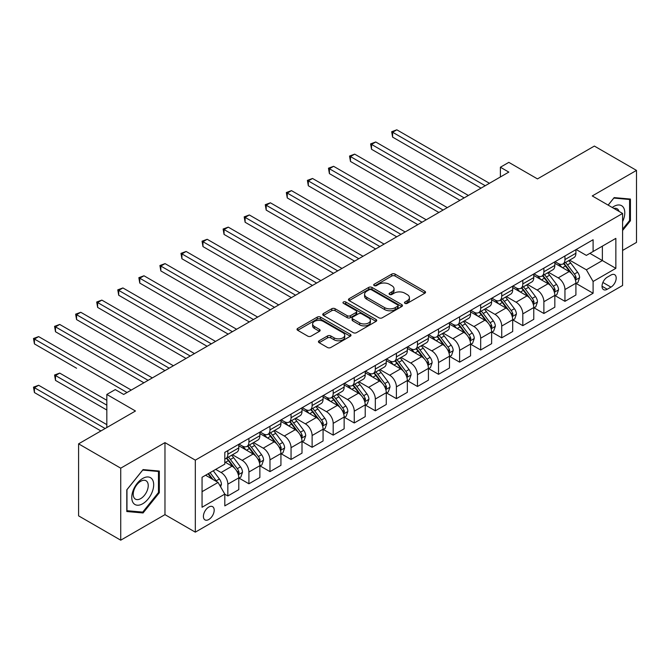<?xml version="1.0" encoding="UTF-8"?>
<svg xmlns="http://www.w3.org/2000/svg" width="670" height="670" viewBox="0 0 670 670"><rect width="100%" height="100%" fill="white"/><g stroke="black" fill="none" stroke-linecap="round" stroke-linejoin="round"><path stroke-width="1" d="M404.956 303.351A1.641 0.946 0 0 0 407.268 303.351L424.847 293.2A2.337 1.348 0 0 0 425.534 292.246A2.337 1.348 0 0 0 424.847 291.291L395.066 274.097A2.337 1.348 0 0 0 391.757 274.097L374.178 284.248A1.641 0.946 0 0 0 373.701 284.918A1.641 0.946 0 0 0 374.178 285.588A1.641 0.946 0 0 0 376.498 285.588L378.776 284.273A7.487 4.322 0 0 1 389.362 284.273L391.841 285.705A7.487 4.322 0 0 1 394.035 288.762A7.487 4.322 0 0 1 391.841 291.819L389.572 293.133A1.641 0.946 0 0 0 389.086 293.803A1.641 0.946 0 0 0 389.572 294.465A1.641 0.946 0 0 0 391.883 294.465L394.161 293.159A7.487 4.322 0 0 1 404.747 293.159L407.226 294.591A7.487 4.322 0 0 1 409.42 297.647A7.487 4.322 0 0 1 407.226 300.704L404.956 302.011A1.641 0.946 0 0 0 404.479 302.681A1.641 0.946 0 0 0 404.956 303.351L404.956 302.011M208.797 519.51A7.63 4.405 120 0 0 213.78 512.784A7.63 4.405 120 0 0 212.608 506.671A7.63 4.405 120 0 0 208.797 507.048A7.63 4.405 120 0 0 203.814 513.773A7.63 4.405 120 0 0 204.978 519.886A7.63 4.405 120 0 0 208.797 519.51M319.129 340.77A2.337 1.348 0 0 0 318.443 341.725A2.337 1.348 0 0 0 319.129 342.68L327.488 347.504A2.337 1.348 0 0 0 330.796 347.504L350.318 336.231A2.337 1.348 0 0 0 351.005 335.276A2.337 1.348 0 0 0 350.318 334.322L320.536 317.128A2.337 1.348 0 0 0 317.228 317.128L297.706 328.401A2.337 1.348 0 0 0 297.019 329.355A2.337 1.348 0 0 0 297.706 330.31L307.798 336.139A2.337 1.348 0 0 0 311.106 336.139L319.464 331.315A2.337 1.348 0 0 0 320.143 330.36A2.337 1.348 0 0 0 319.464 329.406L314.456 326.516A6.256 3.61 0 0 1 312.622 323.962A6.256 3.61 0 0 1 316.483 320.62A6.256 3.61 0 0 1 323.309 321.407L342.914 332.722A6.256 3.61 0 0 1 344.748 335.276A6.256 3.61 0 0 1 340.879 338.618A6.256 3.61 0 0 1 334.062 337.831L330.796 335.946A2.337 1.348 0 0 0 327.488 335.946L319.129 340.77L319.129 342.68M622.597 250.438L636.5 242.406L636.5 170.398L594.365 146.068L537.474 178.907L508.823 162.366L500.39 167.232L508.823 172.098L123.674 394.454L115.248 389.588L106.823 394.454L106.823 427.544M120.726 468.171L120.726 540.188L164.971 514.644L164.971 442.627L120.726 468.171L78.591 443.842L135.474 411.003L106.823 394.454M164.971 442.627L195.313 460.148L622.597 213.454L622.597 285.47L195.313 532.156L195.313 460.148M636.5 170.398L592.255 195.942L622.597 213.454M378.935 317.798A2.337 1.348 0 0 0 382.243 317.798L401.774 306.525A2.337 1.348 0 0 0 402.452 305.57A2.337 1.348 0 0 0 401.774 304.616L371.992 287.422A2.337 1.348 0 0 0 368.684 287.422L349.162 298.694A2.337 1.348 0 0 0 348.475 299.649A2.337 1.348 0 0 0 349.162 300.604L378.935 317.798M344.104 303.703A1.641 0.946 0 0 1 345.77 303.937L345.77 301.994L376.046 319.473A2.337 1.348 0 0 1 376.733 320.428A2.337 1.348 0 0 1 376.046 321.382L356.524 332.655A2.337 1.348 0 0 1 353.216 332.655L323.434 315.461L323.434 313.552A2.337 1.348 0 0 0 322.747 314.506A2.337 1.348 0 0 0 323.434 315.461M323.434 313.552L331.784 308.728A2.337 1.348 0 0 1 335.092 308.728L347.169 315.696A2.337 1.348 0 0 0 350.485 315.696L356.021 312.496A2.337 1.348 0 0 0 356.708 311.542A2.337 1.348 0 0 0 356.021 310.587L343.45 303.326A1.641 0.946 0 0 1 342.973 302.656A1.641 0.946 0 0 1 343.978 301.785A1.641 0.946 0 0 1 345.77 301.994M120.726 540.188L78.591 515.858L78.591 443.842M610.965 275.052L607.255 277.196A7.387 4.263 120 0 0 602.431 283.712A7.387 4.263 120 0 0 603.561 289.633A7.387 4.263 120 0 0 607.255 289.264L610.965 287.12A7.387 4.263 120 0 0 615.789 280.613A7.387 4.263 120 0 0 614.658 274.692A7.387 4.263 120 0 0 610.965 275.052M576.158 249.508L586.359 255.396L593.101 251.501L593.101 239.726L224.81 452.359L224.81 464.134L202.055 477.274L202.055 507.249L224.81 494.108L224.81 505.883L593.101 293.251L593.101 281.475L586.359 269.801L569.592 260.127M593.101 251.501L615.856 238.369L615.856 268.343L593.101 281.475M164.971 514.644L195.313 532.156M500.39 167.232L500.39 176.964M589.893 253.352L602.372 260.555L602.372 246.15L615.856 238.369M586.359 269.801L602.372 260.555L615.856 268.343M202.055 491.671L218.068 482.433L205.589 475.231M224.81 494.209L227.842 495.959L227.842 484.184A9.531 5.502 -120 0 0 221.1 472.501L215.707 469.394M227.842 495.959L238.796 489.628L238.796 477.852A9.531 5.502 -120 0 0 232.054 466.178L224.81 461.99M239.048 478.104L248.913 483.79L248.913 472.015A9.531 5.502 -120 0 0 242.172 460.34L232.49 454.754M248.913 483.79L259.868 477.467L259.868 465.692A9.531 5.502 -120 0 0 253.126 454.017L238.796 445.743M260.119 465.935L269.977 471.63L269.977 459.855A9.531 5.502 -120 0 0 263.235 448.18L253.561 442.585M269.977 471.63L280.939 465.307L280.939 453.531A9.531 5.502 -120 0 0 274.197 441.848L259.868 433.582M281.191 453.774L291.048 459.461L291.048 447.686A9.531 5.502 -120 0 0 284.306 436.011L274.625 430.425M291.048 459.461L302.003 453.138L302.003 441.363A9.531 5.502 -120 0 0 295.261 429.688L280.939 421.413M302.262 441.605L312.12 447.3L312.12 435.525A9.531 5.502 -120 0 0 305.378 423.85L295.696 418.256M312.12 447.3L323.074 440.977L323.074 429.202A9.531 5.502 -120 0 0 316.332 417.519L302.003 409.253M323.325 429.445L333.191 435.14L333.191 423.365A9.531 5.502 -120 0 0 326.449 411.682L316.768 406.095M333.191 435.14L344.146 428.808L344.146 417.033A9.531 5.502 -120 0 0 337.404 405.358L323.074 397.084M344.397 417.276L354.254 422.971L354.254 411.196A9.531 5.502 -120 0 0 347.512 399.521L337.831 393.927M354.254 422.971L365.217 416.648L365.217 404.873A9.531 5.502 -120 0 0 358.475 393.19L344.146 384.923M365.468 405.116L375.326 410.81L375.326 399.035A9.531 5.502 -120 0 0 368.584 387.352L358.902 381.766M375.326 410.81L386.28 404.479L386.28 392.704A9.531 5.502 -120 0 0 379.538 381.029L365.217 372.755M386.531 392.947L396.397 398.642L396.397 386.866A9.531 5.502 -120 0 0 389.655 375.192L379.974 369.606M396.397 398.642L407.352 392.319L407.352 380.543A9.531 5.502 -120 0 0 400.61 368.868L386.28 360.594M407.603 380.786L417.469 386.481L417.469 374.706A9.531 5.502 -120 0 0 410.727 363.023L401.045 357.437M417.469 386.481L428.423 380.15L428.423 368.383A9.531 5.502 -120 0 0 421.681 356.7L407.352 348.425M428.674 368.626L438.532 374.312L438.532 362.537A9.531 5.502 -120 0 0 431.79 350.862L422.108 345.276M438.532 374.312L449.486 367.989L449.486 356.214A9.531 5.502 -120 0 0 442.744 344.539L428.423 336.265M449.746 356.457L459.603 362.152L459.603 350.377A9.531 5.502 -120 0 0 452.861 338.702L443.18 333.107M459.603 362.152L470.558 355.829L470.558 344.053A9.531 5.502 -120 0 0 463.816 332.37L449.486 324.104M470.809 344.296L480.675 349.983L480.675 338.208A9.531 5.502 -120 0 0 473.933 326.533L464.251 320.947M480.675 349.983L491.629 343.66L491.629 331.885A9.531 5.502 -120 0 0 484.887 320.21L470.558 311.935M491.881 332.127L501.738 337.822L501.738 326.047A9.531 5.502 -120 0 0 494.996 314.372L485.323 308.778M501.738 337.822L512.701 331.499L512.701 319.724A9.531 5.502 -120 0 0 505.959 308.041L491.629 299.775M512.952 319.967L522.809 325.662L522.809 313.887A9.531 5.502 -120 0 0 516.067 302.203L506.386 296.617M522.809 325.662L533.764 319.33L533.764 307.555A9.531 5.502 -120 0 0 527.022 295.88L512.701 287.606M534.024 307.798L543.881 313.493L543.881 301.718A9.531 5.502 -120 0 0 537.139 290.043L527.457 284.449M543.881 313.493L554.835 307.17L554.835 295.395A9.531 5.502 -120 0 0 548.094 283.72L533.764 275.445M555.087 295.637L564.952 301.333L564.952 289.557A9.531 5.502 -120 0 0 558.211 277.874L548.529 272.288M564.952 301.333L575.907 295.001L575.907 283.226A9.531 5.502 -120 0 0 569.165 271.551L554.835 263.276M555.087 261.677L558.211 263.478A9.531 5.502 -120 0 0 562.976 263.947A9.531 5.502 -120 0 0 564.952 259.583L564.952 255.982M534.015 273.837L537.139 275.638A9.531 5.502 -120 0 0 541.904 276.107A9.531 5.502 -120 0 0 543.881 271.744L543.881 268.142M512.952 286.006L516.067 287.807A9.531 5.502 -120 0 0 520.833 288.276A9.531 5.502 -120 0 0 522.809 283.913L522.809 280.311M491.881 298.167L494.996 299.967A9.531 5.502 -120 0 0 499.77 300.436A9.531 5.502 -120 0 0 501.738 296.073L501.738 292.472M470.809 310.327L473.933 312.128A9.531 5.502 -120 0 0 478.698 312.605A9.531 5.502 -120 0 0 480.675 308.242L480.675 304.641M449.746 322.496L452.861 324.297A9.531 5.502 -120 0 0 457.627 324.766A9.531 5.502 -120 0 0 459.603 320.402L459.603 316.801M428.674 334.657L431.79 336.457A9.531 5.502 -120 0 0 436.555 336.935A9.531 5.502 -120 0 0 438.532 332.563L438.532 328.97M407.603 346.826L410.727 348.626A9.531 5.502 -120 0 0 415.492 349.095A9.531 5.502 -120 0 0 417.469 344.732L417.469 341.13M386.531 358.986L389.655 360.787A9.531 5.502 -120 0 0 394.421 361.264A9.531 5.502 -120 0 0 396.397 356.892L396.397 353.291M365.468 371.155L368.584 372.956A9.531 5.502 -120 0 0 373.349 373.425A9.531 5.502 -120 0 0 375.326 369.061L375.326 365.46M344.397 383.315L347.512 385.116A9.531 5.502 -120 0 0 352.286 385.585A9.531 5.502 -120 0 0 354.254 381.222L354.254 377.62M323.325 395.476L326.449 397.276A9.531 5.502 -120 0 0 331.215 397.754A9.531 5.502 -120 0 0 333.191 393.391L333.191 389.789M302.262 407.645L305.378 409.445A9.531 5.502 -120 0 0 310.143 409.914A9.531 5.502 -120 0 0 312.12 405.551L312.12 401.95M281.191 419.805L284.306 421.606A9.531 5.502 -120 0 0 289.072 422.083A9.531 5.502 -120 0 0 291.048 417.72L291.048 414.119M260.119 431.974L263.235 433.775A9.531 5.502 -120 0 0 268.008 434.244A9.531 5.502 -120 0 0 269.977 429.88L269.977 426.279M239.048 444.135L242.172 445.935A9.531 5.502 -120 0 0 246.937 446.413A9.531 5.502 -120 0 0 248.913 442.041L248.913 438.44M576.158 283.469L593.101 293.251M562.976 263.947L573.93 257.623A9.531 5.502 -120 0 0 575.907 253.26L575.907 249.659M541.904 276.107L552.859 269.784A9.531 5.502 -120 0 0 554.835 265.421L554.835 261.819M520.833 288.276L531.796 281.953A9.531 5.502 -120 0 0 533.764 277.581L533.764 273.988M499.77 300.436L510.724 294.113A9.531 5.502 -120 0 0 512.701 289.75L512.701 286.149M478.698 312.605L489.653 306.282A9.531 5.502 -120 0 0 491.629 301.91L491.629 298.309M457.627 324.766L468.581 318.443A9.531 5.502 -120 0 0 470.558 314.079L470.558 310.478M436.555 336.935L447.518 330.603A9.531 5.502 -120 0 0 449.486 326.24L449.486 322.639M415.492 349.095L426.447 342.772A9.531 5.502 -120 0 0 428.423 338.409L428.423 334.807M394.421 361.264L405.375 354.933A9.531 5.502 -120 0 0 407.352 350.569L407.352 346.968M373.349 373.425L384.304 367.101A9.531 5.502 -120 0 0 386.28 362.738L386.28 359.137M352.286 385.585L363.241 379.262A9.531 5.502 -120 0 0 365.217 374.899L365.217 371.297M331.215 397.754L342.169 391.431A9.531 5.502 -120 0 0 344.146 387.059L344.146 383.458M310.143 409.914L321.097 403.591A9.531 5.502 -120 0 0 323.074 399.228L323.074 395.627M289.072 422.083L300.034 415.752A9.531 5.502 -120 0 0 302.003 411.388L302.003 407.787M268.008 434.244L278.963 427.921A9.531 5.502 -120 0 0 280.939 423.557L280.939 419.956M246.937 446.413L257.891 440.081A9.531 5.502 -120 0 0 259.868 435.718L259.868 432.117M224.81 458.958A9.531 5.502 -120 0 0 225.865 458.573L236.82 452.25A9.531 5.502 -120 0 0 238.796 447.887L238.796 444.285M225.865 458.573A9.531 5.502 -120 0 0 227.842 454.21L227.842 450.608M218.068 482.433L224.81 494.108M622.597 230.497L630.428 220.748L630.428 199.057L614.164 197.608L608.134 205.112M126.798 511.52L143.062 512.969L159.326 492.735L159.326 471.052L143.062 469.595L126.798 489.829L126.798 511.52M629.591 220.263L630.428 220.748M158.48 492.249L159.326 492.735M141.345 511.981L143.062 512.969M405.61 303.585L407.226 302.647A7.487 4.322 0 0 0 409.42 299.591L409.42 297.647M394.035 288.762L394.035 290.705A7.487 4.322 0 0 1 391.841 293.762L390.225 294.7M424.822 293.217L395.066 276.048A2.337 1.348 0 0 0 391.757 276.048L374.84 285.814M401.74 306.55L371.992 289.373A2.337 1.348 0 0 0 368.684 289.373L349.187 300.621M397.637 306.24A1.641 0.946 0 0 0 398.114 305.57A1.641 0.946 0 0 0 397.637 304.9L371.49 289.809A1.641 0.946 0 0 0 369.178 289.809L366.775 291.199A7.487 4.322 0 0 0 364.589 294.256A7.487 4.322 0 0 0 366.775 297.312L384.647 307.63A7.487 4.322 0 0 0 395.233 307.63L397.637 306.24L397.637 308.192A1.641 0.946 0 0 0 398.114 307.522L398.114 305.57M364.589 294.256L364.589 296.199A7.487 4.322 0 0 0 366.775 299.255L366.775 297.312M397.637 308.192L395.233 309.574A7.487 4.322 0 0 1 384.647 309.574L366.775 299.255M323.459 315.478L331.784 310.671L331.784 308.728M356.708 311.542L356.708 313.493A2.337 1.348 0 0 1 356.021 314.448L350.485 317.647A2.337 1.348 0 0 1 347.169 317.647L335.092 310.671A2.337 1.348 0 0 0 331.784 310.671M345.77 303.937L376.012 321.399M359.706 322.932A6.256 3.61 0 0 0 366.524 323.719A6.256 3.61 0 0 0 370.393 320.377A6.256 3.61 0 0 0 368.559 317.823L361.649 313.836A2.337 1.348 0 0 0 358.341 313.836L352.797 317.036A2.337 1.348 0 0 0 352.11 317.99A2.337 1.348 0 0 0 352.797 318.945L359.706 322.932L359.706 324.883A6.256 3.61 0 0 0 366.524 325.662A6.256 3.61 0 0 0 370.393 322.329L370.393 320.377M352.11 317.99L352.11 319.933A2.337 1.348 0 0 0 352.797 320.888L352.797 318.945M359.706 324.883L352.797 320.888M344.748 335.276L344.748 337.228A6.256 3.61 0 0 1 340.879 340.561A6.256 3.61 0 0 1 334.062 339.782L330.796 337.898A2.337 1.348 0 0 0 327.488 337.898L319.163 342.697M312.622 323.962L312.622 325.905A6.256 3.61 0 0 0 314.456 328.459L314.456 326.516M319.431 331.332L314.456 328.459M350.284 336.256L320.536 319.079A2.337 1.348 0 0 0 317.228 319.079L297.731 330.327M575.907 283.619L577.925 282.447L579.609 277.581A6.315 3.643 -120 0 0 577.599 272.204L570.706 263.009A18.232 10.527 -120 0 0 568.721 260.63M561.87 267.338A18.232 10.527 -120 0 0 558.135 263.436M575.329 279.75L576.2 277.857A6.315 3.643 -120 0 0 574.391 274.055L567.507 264.859A18.232 10.527 -120 0 0 565.514 262.481M563.822 263.461A15.134 8.735 60 0 1 566.309 266.283L572.13 274.064M392.603 185.774L438.867 212.482L350.469 161.445L350.469 156.579L354.681 154.142L447.3 207.616M563.495 263.645A18.232 10.527 60 0 1 565.488 266.032L570.061 272.137M485.222 185.724L392.603 132.25L396.816 129.812L489.435 183.287M481.01 188.153L392.603 137.115L392.603 132.25L391.674 131.714L396.816 129.812M392.603 137.115L391.674 131.714M554.835 295.78L556.862 294.616L558.545 289.75A6.315 3.643 -120 0 0 556.527 284.373L549.643 275.177A18.232 10.527 -120 0 0 547.65 272.791M540.799 279.507A18.232 10.527 -120 0 0 537.072 275.596M554.257 291.911L555.137 290.018A6.315 3.643 -120 0 0 553.328 286.216L546.435 277.028A18.232 10.527 -120 0 0 544.45 274.641M542.75 275.621A15.134 8.735 60 0 1 545.238 278.444L551.067 286.224M371.532 197.935L417.804 224.643L329.397 173.605L329.397 168.739L333.61 166.311L426.229 219.777M542.424 275.814A18.232 10.527 60 0 1 544.417 278.192L548.998 284.306M533.764 307.949L535.791 306.776L537.474 301.91A6.315 3.643 -120 0 0 535.456 296.534L528.571 287.338A18.232 10.527 -120 0 0 526.578 284.959M519.736 291.668A18.232 10.527 -120 0 0 516 287.765M533.194 304.079L534.065 302.178A6.315 3.643 -120 0 0 532.256 298.385L525.372 289.189A18.232 10.527 -120 0 0 523.379 286.81M521.679 287.79A15.134 8.735 60 0 1 524.166 290.613L529.995 298.393M350.469 210.095L396.732 236.811L308.326 185.766L308.326 180.9L312.538 178.471L405.157 231.946M521.361 287.974A18.232 10.527 60 0 1 523.345 290.361L527.927 296.467M512.701 320.109L514.719 318.945L516.403 314.079A6.315 3.643 -120 0 0 514.393 308.703L507.5 299.507A18.232 10.527 -120 0 0 505.515 297.12M498.664 303.837A18.232 10.527 -120 0 0 494.929 299.925M512.123 316.24L512.994 314.347A6.315 3.643 -120 0 0 511.185 310.545L504.301 301.358A18.232 10.527 -120 0 0 502.307 298.971M500.616 299.951A15.134 8.735 60 0 1 503.095 302.773L508.924 310.553M329.397 222.264L375.661 248.972L287.254 197.935L287.254 193.069L291.475 190.632L384.094 244.106M500.289 300.135A18.232 10.527 60 0 1 502.274 302.522L506.855 308.635M464.151 197.885L371.532 144.41L375.744 141.981L468.372 195.456M459.938 200.322L371.532 149.276L371.532 144.41L370.611 143.874L375.744 141.981M371.532 149.276L370.611 143.874M443.088 210.045L349.539 156.043L354.681 154.142M350.469 161.445L349.539 156.043M422.016 222.214L328.467 168.204L333.61 166.311M329.397 173.605L328.467 168.204M491.629 332.278L493.648 331.106L495.339 326.24A6.315 3.643 -120 0 0 493.321 320.863L486.437 311.667A18.232 10.527 -120 0 0 484.444 309.289M477.593 315.997A18.232 10.527 -120 0 0 473.857 312.094M491.051 328.409L491.922 326.508A6.315 3.643 -120 0 0 490.113 322.714L483.229 313.518A18.232 10.527 -120 0 0 481.244 311.131M479.544 312.111A15.134 8.735 60 0 1 482.031 314.942L487.861 322.722M308.326 234.425L354.597 261.141L266.191 210.095L266.191 205.229L270.404 202.801L363.023 256.275M479.218 312.304A18.232 10.527 60 0 1 481.211 314.682L485.784 320.796M400.945 234.374L307.396 180.372L312.538 178.471M308.326 185.766L307.396 180.372M622.597 221.628A15.494 8.944 120 0 0 623.318 207.298A15.494 8.944 120 0 0 612.254 207.491M619.047 211.41A10.611 6.122 120 0 0 618.326 209.869A10.611 6.122 120 0 0 617.137 208.764A10.611 6.122 120 0 0 613.896 208.429M613.795 198.069L629.591 199.493L629.591 220.505L622.597 229.207M628.544 198.889L629.591 199.493M608.167 205.129L613.829 198.086M142.727 478.439A15.494 8.944 120 0 0 131.764 497.416A15.494 8.944 120 0 0 142.727 503.74A15.494 8.944 120 0 0 153.681 484.762A15.494 8.944 120 0 0 142.727 478.439M140.725 481.278A10.611 6.122 120 0 0 133.799 490.624A10.611 6.122 120 0 0 135.424 499.125A10.611 6.122 120 0 0 140.725 498.597A10.611 6.122 120 0 0 147.66 489.251A10.611 6.122 120 0 0 146.035 480.75A10.611 6.122 120 0 0 140.725 481.278M158.48 492.5L142.727 512.106L126.965 510.699L126.965 489.686L142.727 470.08L158.48 471.487L158.48 492.5M157.442 470.884L158.48 471.487M470.558 344.439L472.584 343.274L474.268 338.409A6.315 3.643 -120 0 0 472.25 333.024L465.365 323.836A18.232 10.527 -120 0 0 463.372 321.449M456.521 328.166A18.232 10.527 -120 0 0 452.794 324.255M469.98 340.569L470.859 338.677A6.315 3.643 -120 0 0 469.05 334.874L462.158 325.679A18.232 10.527 -120 0 0 460.173 323.3M458.473 324.28A15.134 8.735 60 0 1 460.96 327.102L466.789 334.883M287.254 246.594L333.526 273.301L245.12 222.264L245.12 217.398L249.332 214.961L341.951 268.435M458.146 324.464A18.232 10.527 60 0 1 460.139 326.851L464.72 332.965M449.486 356.608L451.513 355.435L453.196 350.569A6.315 3.643 -120 0 0 451.178 345.192L444.294 335.997A18.232 10.527 -120 0 0 442.309 333.618M435.458 340.327A18.232 10.527 -120 0 0 431.723 336.415M448.917 352.738L449.788 350.837A6.315 3.643 -120 0 0 447.979 347.043L441.094 337.847A18.232 10.527 -120 0 0 439.101 335.461M437.409 336.441A15.134 8.735 60 0 1 439.889 339.271L445.718 347.052M266.191 258.754L312.454 285.47L224.048 234.425L224.048 229.559L228.261 227.13L320.88 280.604M437.083 336.633A18.232 10.527 60 0 1 439.068 339.012L443.649 345.125M428.423 368.768L430.442 367.604L432.125 362.738A6.315 3.643 -120 0 0 430.115 357.353L423.222 348.166A18.232 10.527 -120 0 0 421.237 345.779M414.387 352.487A18.232 10.527 -120 0 0 410.651 348.584M427.845 364.899L428.716 363.006A6.315 3.643 -120 0 0 426.907 359.204L420.023 350.008A18.232 10.527 -120 0 0 418.03 347.63M416.338 348.609A15.134 8.735 60 0 1 418.817 351.432L424.646 359.212M245.12 270.923L291.383 297.631L202.977 246.594L202.977 241.728L207.198 239.291L299.817 292.765M416.011 348.794A18.232 10.527 60 0 1 417.996 351.18L422.577 357.294M407.352 380.928L409.378 379.764L411.062 374.899A6.315 3.643 -120 0 0 409.043 369.522L402.159 360.326A18.232 10.527 -120 0 0 400.166 357.939M393.315 364.656A18.232 10.527 -120 0 0 389.58 360.745M406.774 377.059L407.645 375.166A6.315 3.643 -120 0 0 405.844 371.364L398.952 362.177A18.232 10.527 -120 0 0 396.967 359.79M395.267 360.77A15.134 8.735 60 0 1 397.754 363.592L403.583 371.373M224.048 283.083L270.32 309.8L181.913 258.754L181.913 253.888L186.126 251.459L278.745 304.934M394.94 360.963A18.232 10.527 60 0 1 396.933 363.341L401.506 369.455M386.28 393.097L388.307 391.925L389.99 387.059A6.315 3.643 -120 0 0 387.972 381.682L381.088 372.486A18.232 10.527 -120 0 0 379.094 370.108M372.252 376.816A18.232 10.527 -120 0 0 368.517 372.914M385.711 389.228L386.582 387.335A6.315 3.643 -120 0 0 384.773 383.533L377.888 374.337A18.232 10.527 -120 0 0 375.895 371.959M374.195 372.939A15.134 8.735 60 0 1 376.682 375.761L382.511 383.541M202.977 295.244L249.248 321.96L160.842 270.923L160.842 266.057L165.055 263.62L257.674 317.094M373.868 373.123A18.232 10.527 60 0 1 375.862 375.51L380.443 381.615M379.873 246.543L286.333 192.533L291.475 190.632M287.254 197.935L286.333 192.533M358.81 258.704L265.261 204.693L270.404 202.801M266.191 210.095L265.261 204.693M337.739 270.873L244.19 216.862L249.332 214.961M245.12 222.264L244.19 216.862M316.667 283.033L223.127 229.023L228.261 227.13M224.048 234.425L223.127 229.023M295.604 295.202L202.055 241.192L207.198 239.291M202.977 246.594L202.055 241.192M365.217 405.258L367.235 404.094L368.919 399.228A6.315 3.643 -120 0 0 366.909 393.851L360.016 384.655A18.232 10.527 -120 0 0 358.031 382.269M351.18 388.985A18.232 10.527 -120 0 0 347.445 385.074M364.639 401.389L365.51 399.496A6.315 3.643 -120 0 0 363.701 395.694L356.817 386.506A18.232 10.527 -120 0 0 354.824 384.119M353.132 385.099A15.134 8.735 60 0 1 355.611 387.922L361.44 395.702M181.913 307.413L228.177 334.121L139.77 283.083L139.77 278.217L143.983 275.78L236.611 329.255M352.805 385.292A18.232 10.527 60 0 1 354.79 387.67L359.371 393.784M274.533 307.363L180.984 253.352L186.126 251.459M181.913 258.754L180.984 253.352M344.146 417.427L346.164 416.254L347.847 411.388A6.315 3.643 -120 0 0 345.837 406.012L338.945 396.816A18.232 10.527 -120 0 0 336.96 394.437M330.109 401.146A18.232 10.527 -120 0 0 326.374 397.243M343.568 413.558L344.439 411.656A6.315 3.643 -120 0 0 342.63 407.863L335.745 398.667A18.232 10.527 -120 0 0 333.76 396.288M332.06 397.268A15.134 8.735 60 0 1 334.548 400.091L340.368 407.871M160.842 319.573L207.105 346.29L118.707 295.244L118.707 290.378L122.92 287.949L215.539 341.424M331.734 397.452A18.232 10.527 60 0 1 333.727 399.839L338.3 405.945M253.461 319.523L159.912 265.521L165.055 263.62M160.842 270.923L159.912 265.521M323.074 429.587L325.101 428.423L326.784 423.557A6.315 3.643 -120 0 0 324.766 418.172L317.882 408.985A18.232 10.527 -120 0 0 315.888 406.598M309.038 413.315A18.232 10.527 -120 0 0 305.311 409.404M322.496 425.718L323.375 423.825A6.315 3.643 -120 0 0 321.567 420.023L314.674 410.836A18.232 10.527 -120 0 0 312.689 408.449M310.989 409.429A15.134 8.735 60 0 1 313.476 412.251L319.305 420.031M139.77 331.742L186.042 358.45L97.636 307.413L97.636 302.547L101.848 300.11L194.468 353.584M310.662 409.613A18.232 10.527 60 0 1 312.656 412L317.237 418.114M232.39 331.692L138.849 277.682L143.983 275.78M139.77 283.083L138.849 277.682M302.003 441.756L304.029 440.584L305.713 435.718A6.315 3.643 -120 0 0 303.694 430.341L296.81 421.145A18.232 10.527 -120 0 0 294.817 418.767M287.974 425.475A18.232 10.527 -120 0 0 284.239 421.572M301.433 437.887L302.304 435.986A6.315 3.643 -120 0 0 300.495 432.192L293.611 422.996A18.232 10.527 -120 0 0 291.618 420.609M289.917 421.589A15.134 8.735 60 0 1 292.405 424.42L298.234 432.2M118.707 343.903L164.971 370.619L76.564 319.573L76.564 314.707L80.777 312.279L173.396 365.753M289.599 421.782A18.232 10.527 60 0 1 291.584 424.16L296.165 430.274M211.326 343.852L117.778 289.842L122.92 287.949M118.707 295.244L117.778 289.842M280.939 453.917L282.958 452.753L284.641 447.887A6.315 3.643 -120 0 0 282.631 442.502L275.738 433.314A18.232 10.527 -120 0 0 273.754 430.927M266.903 437.644A18.232 10.527 -120 0 0 263.168 433.733M280.361 450.047L281.233 448.155A6.315 3.643 -120 0 0 279.423 444.352L272.539 435.157A18.232 10.527 -120 0 0 270.546 432.778M268.854 433.758A15.134 8.735 60 0 1 271.333 436.58L277.162 444.361M97.636 356.072L143.899 382.779L55.493 331.742L55.493 326.876L59.714 324.439L152.333 377.913M268.528 433.942A18.232 10.527 60 0 1 270.512 436.329L275.094 442.443M190.255 356.021L96.706 302.011L101.848 300.11M97.636 307.413L96.706 302.011M259.868 466.086L261.886 464.913L263.578 460.047A6.315 3.643 -120 0 0 261.56 454.67L254.675 445.475A18.232 10.527 -120 0 0 252.682 443.096M245.831 449.805A18.232 10.527 -120 0 0 242.096 445.893M259.29 462.216L260.161 460.315A6.315 3.643 -120 0 0 258.36 456.521L251.468 447.326A18.232 10.527 -120 0 0 249.483 444.939M247.783 445.919A15.134 8.735 60 0 1 250.27 448.749L256.099 456.53M76.564 368.232L34.43 343.903L34.43 339.037L38.642 336.608L131.261 390.082M247.456 446.111A18.232 10.527 60 0 1 249.449 448.49L254.022 454.603M169.183 368.182L75.635 314.171L80.777 312.279M76.564 319.573L75.635 314.171M148.12 380.351L54.572 326.34L59.714 324.439M55.493 331.742L54.572 326.34M238.796 478.246L240.823 477.082L242.507 472.208A6.315 3.643 -120 0 0 240.488 466.831L233.604 457.635A18.232 10.527 -120 0 0 231.611 455.257M238.219 474.377L239.098 472.484A6.315 3.643 -120 0 0 237.289 468.682L230.396 459.486A18.232 10.527 -120 0 0 228.411 457.107M226.711 458.087A15.134 8.735 60 0 1 229.199 460.91L235.028 468.69M106.823 400.3L59.714 373.098L55.493 375.535L55.493 380.401L106.823 410.032M226.385 458.272A18.232 10.527 60 0 1 228.378 460.659L232.959 466.764M55.493 380.401L54.572 374.999L106.823 405.166M54.572 374.999L59.714 373.098M220.597 486.805L221.435 484.377A6.315 3.643 -120 0 0 219.417 479L213.278 470.792M106.823 424.629L38.642 385.267L34.43 387.696L34.43 392.561L100.919 430.952M216.795 481.696A6.315 3.643 -120 0 0 216.217 480.842L210.07 472.643M208.487 473.556L212.909 479.452M208.052 473.807L211.795 478.807M34.43 392.561L33.5 387.159L105.131 428.515M33.5 387.159L38.642 385.267M127.049 392.511L33.5 338.501L38.642 336.608M34.43 343.903L33.5 338.501M221.1 472.501L232.054 466.178M242.172 460.34L253.126 454.017M263.235 448.18L274.197 441.848M284.306 436.011L295.261 429.688M305.378 423.85L316.332 417.519M326.449 411.682L337.404 405.358M347.512 399.521L358.475 393.19M368.584 387.352L379.538 381.029M389.655 375.192L400.61 368.868M410.727 363.023L421.681 356.7M431.79 350.862L442.744 344.539M452.861 338.702L463.816 332.37M473.933 326.533L484.887 320.21M494.996 314.372L505.959 308.041M516.067 302.203L527.022 295.88M537.139 290.043L548.094 283.72M558.211 277.874L569.165 271.551M564.952 259.583L575.907 253.26M564.952 289.557L575.907 283.226M543.881 301.718L554.835 295.395M543.881 271.744L554.835 265.421M522.809 313.887L533.764 307.555M522.809 283.913L533.764 277.581M501.738 326.047L512.701 319.724M501.738 296.073L512.701 289.75M480.675 338.208L491.629 331.885M480.675 308.242L491.629 301.91M459.603 350.377L470.558 344.053M459.603 320.402L470.558 314.079M438.532 362.537L449.486 356.214M438.532 332.563L449.486 326.24M417.469 374.706L428.423 368.383M417.469 344.732L428.423 338.409M396.397 386.866L407.352 380.543M396.397 356.892L407.352 350.569M375.326 399.035L386.28 392.704M375.326 369.061L386.28 362.738M354.254 411.196L365.217 404.873M354.254 381.222L365.217 374.899M333.191 423.365L344.146 417.033M333.191 393.391L344.146 387.059M312.12 435.525L323.074 429.202M312.12 405.551L323.074 399.228M291.048 447.686L302.003 441.363M291.048 417.72L302.003 411.388M269.977 459.855L280.939 453.531M269.977 429.88L280.939 423.557M248.913 472.015L259.868 465.692M248.913 442.041L259.868 435.718M227.842 484.184L238.796 477.852M227.842 454.21L238.796 447.887M602.883 282.455L610.965 287.12M602.029 286.249L607.255 289.264M407.226 302.647L407.226 300.704M389.572 294.465L389.572 293.133M391.841 293.762L391.841 291.819M374.178 285.588L374.178 284.248M391.757 276.048L391.757 274.097M395.066 276.048L395.066 274.097M424.847 293.2L424.847 291.291M349.162 300.604L349.162 298.694M368.684 289.373L368.684 287.422M371.992 289.373L371.992 287.422M401.774 306.525L401.774 304.616M384.647 309.574L384.647 307.63M395.233 309.574L395.233 307.63M335.092 310.671L335.092 308.728M347.169 317.647L347.169 315.696M350.485 317.647L350.485 315.696M356.021 314.448L356.021 312.496M376.046 321.382L376.046 319.473M327.488 337.898L327.488 335.946M330.796 337.898L330.796 335.946M334.062 339.782L334.062 337.831M319.464 331.315L319.464 329.406M297.706 330.31L297.706 328.401M317.228 319.079L317.228 317.128M320.536 319.079L320.536 317.128M350.318 336.231L350.318 334.322M575.43 280.094L579.575 277.707M567.507 264.859L570.706 263.009M562.54 267.732L565.488 266.032M574.391 274.055L577.599 272.204M573.897 276.517L576.2 277.857M554.366 292.262L558.504 289.867M546.435 277.028L549.643 275.177M541.469 279.892L544.417 278.192M553.328 286.216L556.527 284.373M552.825 288.686L555.137 290.018M533.295 304.423L537.432 302.036M525.372 289.189L528.571 287.338M520.406 292.053L523.345 290.361M532.256 298.385L535.456 296.534M531.754 300.847L534.065 302.178M512.223 316.592L516.361 314.197M504.301 301.358L507.5 299.507M499.334 304.222L502.274 302.522M511.185 310.545L514.393 308.703M510.682 313.016L512.994 314.347M491.16 328.752L495.298 326.365M483.229 313.518L486.437 311.667M478.263 316.382L481.211 314.682M490.113 322.714L493.321 320.863M489.619 325.176L491.922 326.508M470.089 340.913L474.226 338.526M462.158 325.679L465.365 323.836M457.191 328.551L460.139 326.851M469.05 334.874L472.25 333.024M468.548 337.345L470.859 338.677M449.017 353.082L453.155 350.695M441.094 337.847L444.294 335.997M436.128 340.712L439.068 339.012M447.979 347.043L451.178 345.192M447.476 349.505L449.788 350.837M427.946 365.242L432.083 362.855M420.023 350.008L423.222 348.166M415.057 352.881L417.996 351.18M426.907 359.204L430.115 357.353M426.413 361.674L428.716 363.006M406.883 377.411L411.02 375.024M398.952 362.177L402.159 360.326M393.985 365.041L396.933 363.341M405.844 371.364L409.043 369.522M405.342 373.835L407.645 375.166M385.811 389.572L389.948 387.185M377.888 374.337L381.088 372.486M372.922 377.21L375.862 375.51M384.773 383.533L387.972 381.682M384.27 385.995L386.582 387.335M364.74 401.74L368.877 399.345M356.817 386.506L360.016 384.655M351.851 389.371L354.79 387.67M363.701 395.694L366.909 393.851M363.199 398.164L365.51 399.496M343.668 413.901L347.814 411.514M335.745 398.667L338.945 396.816M330.779 401.531L333.727 399.839M342.63 407.863L345.837 406.012M342.135 410.325L344.439 411.656M322.605 426.07L326.742 423.675M314.674 410.836L317.882 408.985M309.708 413.7L312.656 412M321.567 420.023L324.766 418.172M321.064 422.494L323.375 423.825M301.534 438.23L305.671 435.843M293.611 422.996L296.81 421.145M288.644 425.86L291.584 424.16M300.495 432.192L303.694 430.341M299.993 434.654L302.304 435.986M280.462 450.391L284.599 448.004M272.539 435.157L275.738 433.314M267.573 438.029L270.512 436.329M279.423 444.352L282.631 442.502M278.929 446.823L281.233 448.155M259.399 462.56L263.536 460.173M251.468 447.326L254.675 445.475M246.501 450.19L249.449 448.49M258.36 456.521L261.56 454.67M257.858 458.983L260.161 460.315M238.327 474.72L242.465 472.333M230.396 459.486L233.604 457.635M225.438 462.359L228.378 460.659M237.289 468.682L240.488 466.831M236.786 471.152L239.098 472.484M219.793 485.423L221.393 484.502M216.217 480.842L219.417 479"/></g></svg>
